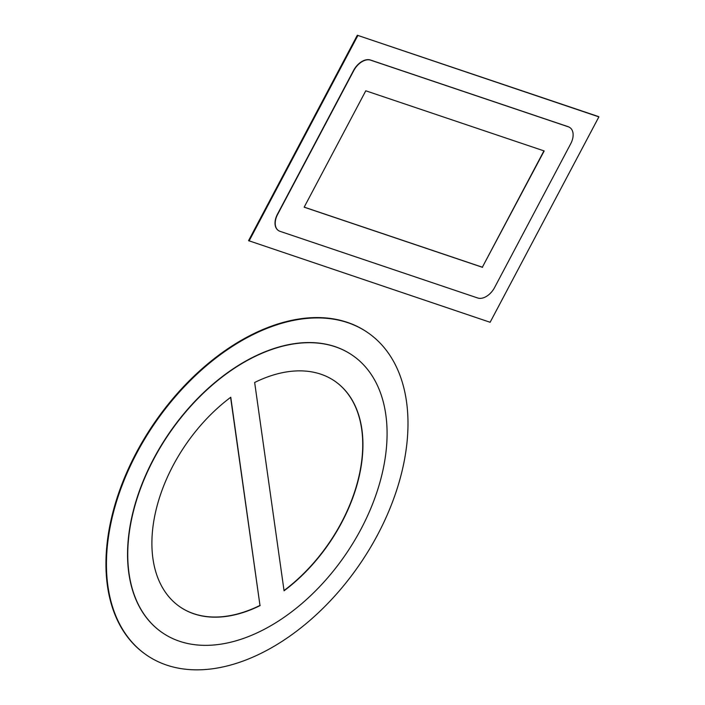 <?xml version="1.0" encoding="UTF-8"?>
<svg xmlns="http://www.w3.org/2000/svg" width="705" height="705" viewBox="0 0 705 705"><rect width="100%" height="100%" fill="white"/><g stroke="black" fill="none" stroke-linecap="round" stroke-linejoin="round"><path stroke-width="1.06" d="M367.508 332.452A195.514 124.362 124.4 0 0 367.261 332.275A195.514 124.362 124.4 0 0 136.188 452.901A195.514 124.362 124.4 0 0 146.182 654.804A195.514 124.362 124.4 0 0 146.428 654.98M136.682 453.236A195.514 124.362 124.4 0 0 146.675 655.148A195.514 124.362 124.4 0 0 377.748 534.531A195.514 124.362 124.4 0 0 367.754 332.619A195.514 124.362 124.4 0 0 136.682 453.236M284.027 590.534A136.858 87.05 124.4 0 0 334.699 381.07M179.942 606.838A136.858 87.05 124.4 0 0 259.978 605.419L230.606 397.373M352.385 355.267A168.143 106.948 124.4 0 0 352.28 355.197A168.143 106.948 124.4 0 0 153.558 458.929A168.143 106.948 124.4 0 0 162.15 632.57A168.143 106.948 124.4 0 0 162.256 632.641M153.76 459.07A168.143 106.948 124.4 0 0 162.353 632.711A168.143 106.948 124.4 0 0 361.075 528.97A168.143 106.948 124.4 0 0 352.482 355.329A168.143 106.948 124.4 0 0 153.76 459.07M259.978 605.419L230.764 397.25A136.858 87.05 124.4 0 0 180.039 606.908A136.858 87.05 124.4 0 0 260.171 605.56M284.062 590.79A136.858 87.05 124.4 0 0 334.796 381.132A136.858 87.05 124.4 0 0 254.655 382.48L284.062 590.79M598.386 116.537L598.88 116.88L490.125 322.282L248.565 240.652L357.32 35.25L598.386 116.537M357.32 35.25L598.88 116.88M357.823 35.594L249.068 240.995M543.952 150.87L482.352 267.204L304.199 207.138M569.816 127.543A15.642 9.949 124.4 0 0 569.719 127.473A15.642 9.949 124.4 0 0 568.124 126.68L370.451 60.022A15.642 9.949 124.4 0 0 353.558 70.465L277.435 214.25A15.642 9.949 124.4 0 0 278.228 230.403A15.642 9.949 124.4 0 0 278.334 230.464M477.69 297.986A15.642 9.949 124.4 0 0 494.584 287.543L570.715 143.758A15.642 9.949 124.4 0 0 569.913 127.605A15.642 9.949 124.4 0 0 568.318 126.812L370.654 60.163A15.642 9.949 124.4 0 0 353.76 70.606L277.629 214.382A15.642 9.949 124.4 0 0 278.431 230.535A15.642 9.949 124.4 0 0 280.026 231.328L477.69 297.986M482.555 267.345L304.163 207.191L365.789 90.795L544.181 150.949L482.352 267.204M146.182 654.804L146.675 655.148M367.261 332.275L367.754 332.619"/></g></svg>
